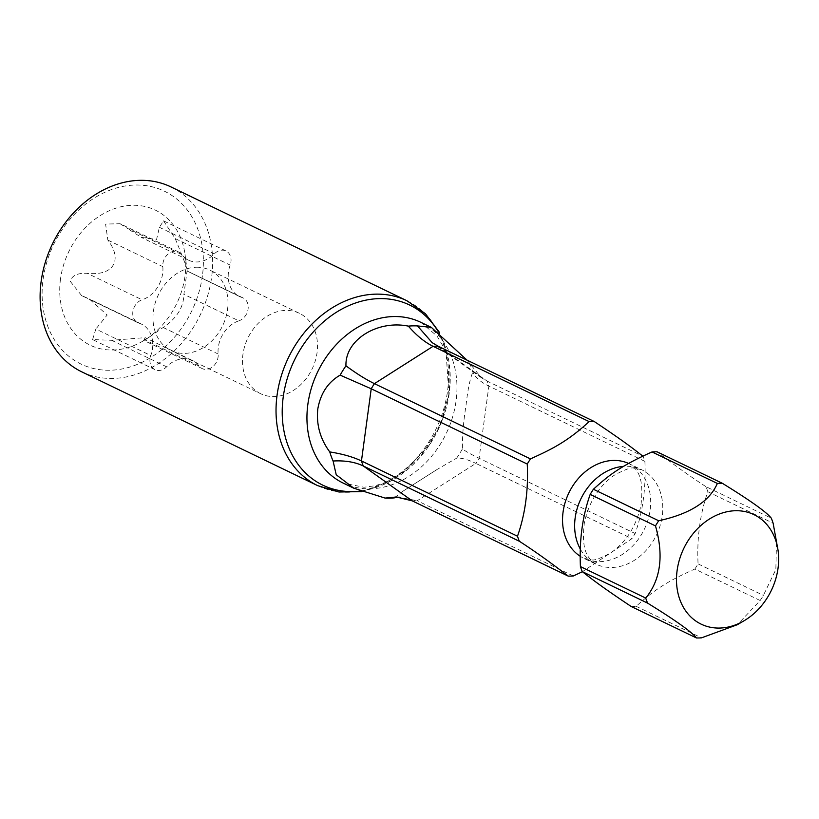 <?xml version="1.0" encoding="UTF-8"?>
<svg xmlns="http://www.w3.org/2000/svg" width="819" height="819" viewBox="0 0 819 819"><rect width="100%" height="100%" fill="white"/><g stroke="black" fill="none" stroke-linecap="round" stroke-linejoin="round"><path stroke-width="0.61" stroke-dasharray="4.09 3.07" d="M631.152 606.459A80.119 63.984 115.8 0 0 633.671 606.459A80.119 63.984 115.8 0 0 636.199 606.336C659.06 585.094 676.371 577.538 694.85 569.021L760.155 600.522L737.356 624.702M760.155 600.522A80.119 63.984 115.8 0 0 763.369 595.382L775.839 569.553L776.566 539.936M469.492 362.991A89.271 71.294 -64.2 0 1 469.993 364.148A89.271 71.294 -64.2 0 1 472.819 372.092C475.276 377.426 480.63 382.084 488.861 386.087L644.891 461.353A80.119 63.984 115.8 0 0 643.058 456.316L487.018 381.05L481.275 377.672L467.076 360.165M694.85 569.021A80.119 63.984 115.8 0 0 698.064 563.871C696.815 537.848 700.071 513.8 707.821 491.707L773.126 523.208M707.821 491.707A80.119 63.984 115.8 0 0 705.978 486.67L771.293 518.181M644.891 461.353C646.078 487.837 642.823 511.895 635.134 533.517A80.119 63.984 115.8 0 1 631.92 538.667L582.391 571.713M705.978 486.67C691.113 477.098 674.815 465.479 657.094 451.822M462.438 448.873A89.271 71.294 -64.2 0 1 456.623 458.179C461.23 457.688 467.649 459.428 475.89 463.4A80.119 63.984 115.8 0 0 479.105 458.251C470.864 454.289 465.315 451.156 462.438 448.873C462.264 435.8 463.441 421.427 465.98 405.763C467.669 390.213 469.942 378.992 472.819 372.092M170.976 186.927A102.651 81.982 -64.2 0 1 211.599 277.436A102.651 81.982 -64.2 0 1 81.777 371.846M394.236 497.88L403.276 490.99L437.459 469.236L456.623 458.179M412.182 500.839A80.119 63.984 115.8 0 0 417.24 500.716L397.952 497.072M573.28 575.982L417.24 500.716L475.89 463.4L631.92 538.667M636.199 606.336L701.514 637.847M438.134 346.202L487.018 381.05A80.119 63.984 -64.2 0 1 488.861 386.087L479.105 458.251L635.134 533.517M698.064 563.871L763.369 595.382M202.406 275.808A95.956 76.638 -64.2 0 1 110.227 370.239A95.956 76.638 -64.2 0 1 43.079 279.463A95.956 76.638 -64.2 0 1 135.268 185.033A95.956 76.638 -64.2 0 1 202.406 275.808M60.493 279.064A74.979 59.889 115.8 0 0 143.13 340.98A74.979 59.889 115.8 0 0 184.992 276.208A74.979 59.889 115.8 0 0 185.002 254.177A74.979 59.889 115.8 0 0 122.789 206.368A74.979 59.889 115.8 0 0 60.493 279.064M239.527 296.519L187.049 270.987L183.896 294.328L238.861 320.843A27.897 22.277 115.8 0 0 218.151 354.003A12.541 10.012 -64.2 0 1 213.298 366.236A12.541 10.012 -64.2 0 1 202.211 368.591A12.541 10.012 -64.2 0 1 199.181 366.073A27.897 22.277 115.8 0 0 192.424 360.462A27.897 22.277 115.8 0 0 166.615 366.82A12.541 10.012 -64.2 0 1 155.006 369.676A12.541 10.012 -64.2 0 1 150.798 355.548A27.897 22.277 115.8 0 0 141.441 324.109A27.897 22.277 115.8 0 0 138.954 323.136A12.541 10.012 -64.2 0 1 137.827 322.696A12.541 10.012 -64.2 0 1 132.985 310.913A12.541 10.012 -64.2 0 1 142.107 299.795A27.897 22.277 115.8 0 0 162.827 266.636A12.541 10.012 -64.2 0 1 167.68 254.392A12.541 10.012 -64.2 0 1 178.757 252.037A12.541 10.012 -64.2 0 1 181.787 254.566A27.897 22.277 115.8 0 0 188.544 260.176A27.897 22.277 115.8 0 0 214.363 253.818A12.541 10.012 -64.2 0 1 225.962 250.952A12.541 10.012 -64.2 0 1 230.17 265.09A27.897 22.277 115.8 0 0 239.527 296.519A27.897 22.277 115.8 0 0 242.025 297.502A12.541 10.012 -64.2 0 1 243.141 297.942A12.541 10.012 -64.2 0 1 247.983 309.725A12.541 10.012 -64.2 0 1 238.861 320.843M202.211 368.591L143.56 340.294L147.01 338.697L163.176 327.487C176.74 318.345 183.651 307.289 183.896 294.328M143.56 340.294L144.216 339.557L199.181 366.073M155.006 369.676L92.598 339.568L111.64 340.305L145.117 337.643L144.216 339.557M92.598 339.568L95.833 329.033L150.798 355.548M137.827 322.696L81.634 295.587L89.169 298.894L107.166 315.028L95.833 329.033M81.634 295.587L70.362 281.49C71.591 275.706 77.181 272.962 87.131 273.28L142.107 299.795M178.757 252.037L120.096 223.741L105.59 224.048L107.852 240.11C123.024 259.746 113.698 276.372 87.131 273.28M120.096 223.741L126.822 228.051L181.787 254.566M225.962 250.952L163.554 220.854L159.388 227.303L156.572 239.465L141.226 237.346L126.822 228.051M163.554 220.854L175.194 238.564L230.17 265.09M187.254 271.304L185.002 254.177M243.141 297.942L187.049 270.987C188.605 272.358 184.654 261.558 175.194 238.564M196.304 267.24A44.636 35.647 -64.2 0 1 209.879 270.116A44.636 35.647 -64.2 0 1 225.727 317.772A44.636 35.647 -64.2 0 1 184.664 353.388A44.636 35.647 -64.2 0 1 171.089 350.522A44.636 35.647 -64.2 0 1 155.252 302.856A44.636 35.647 -64.2 0 1 196.304 267.24M260.606 393.693A44.636 35.647 115.8 0 1 244.758 346.038A44.636 35.647 115.8 0 1 285.821 310.421A44.636 35.647 -64.2 0 1 299.396 313.298A44.636 35.647 -64.2 0 1 315.243 360.954A44.636 35.647 -64.2 0 1 274.181 396.57A44.636 35.647 115.8 0 1 260.606 393.693L171.089 350.522M628.562 463.421A52.447 41.882 -64.2 0 1 629.391 463.81A52.447 41.882 -64.2 0 1 648.013 519.809A52.447 41.882 -64.2 0 1 599.764 561.65A52.447 41.882 115.8 0 1 583.824 558.282L591.553 559.797C593.775 560.8 600.112 558.538 610.554 552.999C625.655 542.7 635.728 527.139 640.786 506.316C644.717 476.351 636.926 469.021 629.391 463.81L641.492 469.645A52.447 41.882 -64.2 0 1 660.114 525.644A52.447 41.882 -64.2 0 1 611.865 567.485A52.447 41.882 115.8 0 1 595.925 564.117L583.824 558.282A52.447 41.882 115.8 0 1 580.343 556.336M580.395 549.201A52.447 41.882 115.8 0 0 595.925 564.117C588.39 558.896 580.589 551.576 584.531 521.611C589.588 500.788 599.662 485.227 614.762 474.918C625.204 469.389 631.541 467.127 633.763 468.13L641.492 469.645A52.447 41.882 -64.2 0 0 625.552 466.267A52.447 41.882 115.8 0 0 623.32 466.39M420.741 322.276A89.271 71.294 -64.2 0 1 456.06 400.972A89.271 71.294 -64.2 0 1 343.171 483.077L363.964 487.254L375.215 485.718L384.766 482.698L403.706 472.031L429.125 445.28L442.035 420.587L448.884 394.144L446.222 354.729L442.803 345.802L436.977 335.974L420.741 322.276M438.011 331.306A99.979 79.842 -64.2 0 1 449.232 393.192A99.979 79.842 -64.2 0 1 360.411 491.052M406.9 300.737A102.651 81.982 -64.2 0 1 447.522 391.236A102.651 81.982 -64.2 0 1 317.7 485.657M83.978 296.621L138.954 323.136M111.64 340.305L166.615 366.82M163.176 327.487L218.151 354.003M187.049 270.987L242.025 297.502M159.388 227.303L214.363 253.818M107.852 240.11L162.827 266.636M361.824 491.584L392.649 480.21L419.512 457.923L439.209 427.579L449.314 392.946L449.007 360.944L439.383 332.279M469.993 364.148L469.696 363.462M481.275 377.672L432.186 342.67M396.396 496.99L399.426 496.908M403.276 490.99L437.459 469.236M147.01 338.697L143.13 340.98M141.441 324.109L89.169 298.894M192.424 360.462L145.117 337.633M188.544 260.176L141.226 237.346M299.396 313.298L209.879 270.116"/><path stroke-width="1.23" d="M719.645 628.06A60.79 48.546 -64.2 0 1 677.108 570.556A60.79 48.546 -64.2 0 1 735.503 510.728A60.79 48.546 -64.2 0 1 778.05 550.368A60.79 48.546 -64.2 0 1 744.102 620.741A60.79 48.546 -64.2 0 1 719.645 628.06M717.352 483.445L652.037 451.945A80.119 63.984 115.8 0 1 654.576 451.822A80.119 63.984 115.8 0 1 657.094 451.822L722.399 483.323A80.119 63.984 115.8 0 0 719.881 483.333A80.119 63.984 115.8 0 0 717.352 483.445C709.5 501.525 689.956 513.963 658.701 520.761A80.119 63.984 115.8 0 0 655.487 525.911C663.933 555.599 660.677 579.657 645.73 598.075A80.119 63.984 115.8 0 0 647.573 603.112C675.552 620.362 691.85 631.981 696.457 637.96A80.119 63.984 115.8 0 0 698.976 637.96A80.119 63.984 115.8 0 0 701.514 637.847L737.356 624.702L744.102 620.741M722.399 483.323C750.399 500.593 766.697 512.203 771.293 518.181A80.119 63.984 115.8 0 1 773.126 523.208L778.05 550.368M408.343 326.126A89.271 71.294 -64.2 0 1 417.485 325.921L432.186 342.67L438.134 346.202L594.164 421.468A80.119 63.984 115.8 0 0 591.646 421.468A80.119 63.984 115.8 0 0 589.107 421.58L433.077 346.314C424.826 342.311 416.584 335.585 408.343 326.126C377.897 319.85 344.973 339.506 345.956 365.827C356.664 373.71 366.165 379.647 374.437 383.64L530.466 458.906A80.119 63.984 115.8 0 0 527.252 464.056L371.222 388.779L340.141 375.133C327.917 382.227 320.464 393.57 317.772 409.162C316.236 424.785 320.229 439.035 329.76 451.914C342.618 453.972 353.184 456.982 361.455 460.954L517.495 536.22A80.119 63.984 115.8 0 0 519.328 541.246C534.142 550.777 550.429 562.397 568.222 576.105A80.119 63.984 115.8 0 0 570.741 576.095A80.119 63.984 115.8 0 0 573.28 575.982L582.391 571.713M652.037 451.945C617.188 467.414 606.07 477.948 593.396 489.26L658.701 520.761M593.396 489.26A80.119 63.984 115.8 0 0 590.182 494.41L655.487 525.911M594.164 421.468C624.917 441.984 633.026 448.536 643.058 456.316M517.495 536.22C525.255 514.045 528.511 489.987 527.252 464.056M530.466 458.906C548.976 450.389 566.379 442.741 589.107 421.58M590.182 494.41C582.483 516.113 579.228 540.171 580.425 566.574A80.119 63.984 115.8 0 0 582.258 571.611C592.28 579.391 600.532 586.035 631.152 606.459L696.457 637.96M340.141 375.133A89.271 71.294 -64.2 0 1 345.956 365.827M467.076 360.165L431.357 327.395L417.485 325.921M41.155 281.347A102.651 81.982 -64.2 0 1 170.976 186.927L406.9 300.737A102.651 81.982 -64.2 0 0 277.078 395.147A102.651 81.982 -64.2 0 0 317.7 485.657L81.777 371.846A102.651 81.982 -64.2 0 1 41.155 281.347M397.952 497.072L394.236 497.88A89.271 71.294 -64.2 0 1 385.094 498.085L396.396 496.99L412.182 500.839L568.222 576.105M438.134 346.202A80.119 63.984 -64.2 0 0 433.077 346.314L374.437 383.64A80.119 63.984 -64.2 0 0 371.222 388.779L361.455 460.954A80.119 63.984 115.8 0 0 363.298 465.98C355.026 462.018 344.953 460.36 333.087 461.015L336.22 474.764L353.788 488.196L385.094 498.085M333.087 461.015A89.271 71.294 -64.2 0 1 329.76 451.914M412.182 500.839L363.298 465.98L519.328 541.246M580.425 566.574L645.73 598.075M582.258 571.611L647.573 603.112M580.343 556.336A52.447 41.882 115.8 0 1 565.97 499.928A52.447 41.882 115.8 0 1 613.451 460.432A52.447 41.882 -64.2 0 1 628.562 463.421M623.32 466.39A52.447 41.882 115.8 0 0 581.828 496.99A52.447 41.882 115.8 0 0 580.395 549.201M353.788 488.196L343.171 483.077A89.271 71.294 -64.2 0 1 307.852 404.381A89.271 71.294 -64.2 0 1 420.741 322.276L431.357 327.395M360.411 491.052A99.979 79.842 -64.2 0 1 283.231 397A99.979 79.842 -64.2 0 1 349.928 305.159A99.979 79.842 -64.2 0 1 438.011 331.306M439.383 332.279L425.419 313.718L406.9 300.737M361.824 491.584L339.015 492.014L317.7 485.657"/></g></svg>
